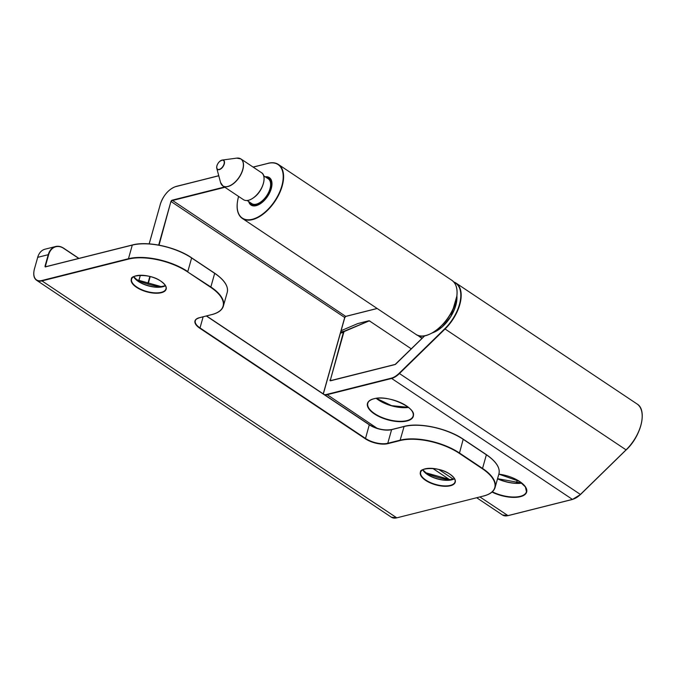 <?xml version="1.0" encoding="UTF-8"?>
<svg xmlns="http://www.w3.org/2000/svg" width="676" height="676" viewBox="0 0 676 676"><rect width="100%" height="100%" fill="white"/><g stroke="black" fill="none" stroke-linecap="round" stroke-linejoin="round"><path stroke-width="1.01" d="M421.993 338.423L418.917 336.259A32.456 17.618 123.7 0 1 418.064 335.406M418.486 335.541A32.186 17.475 -56.3 0 0 418.883 335.913L422.238 338.186M454.517 478.769A17.855 7.715 15.7 0 1 427.418 474.493A17.855 7.715 15.7 0 1 422.745 469.837M428.077 474.763L422.796 469.812A17.99 7.774 -164.3 0 0 427.384 474.315A17.99 7.774 -164.3 0 0 428.077 474.763A17.99 7.774 -164.3 0 0 447.402 480.197A17.99 7.774 -164.3 0 0 454.492 478.735L447.402 480.197M423.632 469.321A17.855 7.715 -164.3 0 0 420.666 472.228A17.855 7.715 -164.3 0 0 425.846 480.078A17.855 7.715 -164.3 0 0 443.659 485.858A17.855 7.715 -164.3 0 0 455.041 481.887A17.855 7.715 -164.3 0 0 454.027 477.864M425.601 480.366A18.125 7.833 15.7 0 1 425.128 468.84A18.125 7.833 15.7 0 1 449.979 474.222A18.125 7.833 15.7 0 1 450.453 485.748A18.125 7.833 15.7 0 1 425.601 480.366M165.443 285.728A17.855 7.715 15.7 0 1 138.343 281.453A17.855 7.715 15.7 0 1 133.671 276.797M139.002 281.715L133.721 276.763A17.99 7.774 -164.3 0 0 138.31 281.267A17.99 7.774 -164.3 0 0 139.002 281.715A17.99 7.774 -164.3 0 0 158.328 287.148A17.99 7.774 -164.3 0 0 165.417 285.686L158.328 287.148M134.558 276.273A17.855 7.715 -164.3 0 0 131.592 279.18A17.855 7.715 -164.3 0 0 136.772 287.038A17.855 7.715 -164.3 0 0 154.584 292.818A17.855 7.715 -164.3 0 0 165.966 288.846A17.855 7.715 -164.3 0 0 164.952 284.816M136.527 287.317A18.125 7.833 15.7 0 1 136.053 275.791A18.125 7.833 15.7 0 1 160.905 281.174A18.125 7.833 15.7 0 1 161.378 292.7A18.125 7.833 15.7 0 1 136.527 287.317M238.628 196.454A32.186 17.475 -56.3 0 0 238.535 196.784A32.186 17.475 -56.3 0 0 252.334 219.278A32.186 17.475 -56.3 0 0 281.841 185.883A32.186 17.475 -56.3 0 0 268.042 163.389L253.17 167.133M451.847 280.295C457.111 284.199 458.412 291.407 455.734 301.91C450.554 322.925 425.931 342.614 415.791 334.282A32.456 17.618 -56.3 0 0 437.685 329.102A32.456 17.618 -56.3 0 0 455.658 301.792A32.456 17.618 -56.3 0 0 451.847 280.295L278.402 164.462C275.673 162.662 272.259 162.257 268.161 163.254L268.296 163.279A32.456 17.618 123.7 0 1 278.402 164.462A32.456 17.618 123.7 0 1 282.213 185.959A32.456 17.618 123.7 0 1 264.24 213.27A32.456 17.618 123.7 0 1 242.346 218.449A32.456 17.618 123.7 0 1 237.149 205.614M253.052 167.056L268.042 163.389M455.666 301.961A32.186 17.475 123.7 0 1 429.64 334.164M271.989 184.202A16.232 8.805 -56.3 0 0 269.386 177.965A16.232 8.805 -56.3 0 0 265.71 177.129A16.232 8.805 123.7 0 1 269.386 177.965C271.887 179.63 272.496 183.171 271.211 188.596C268.507 198.998 256.703 208.994 251.362 204.955A16.232 8.805 -56.3 0 0 258.122 204.972M265.229 176.808A16.503 8.957 123.7 0 1 271.287 188.536A16.503 8.957 123.7 0 1 259.516 204.253A16.503 8.957 123.7 0 1 248.7 201.558M451.053 479.875A34.02 14.703 15.7 0 1 425.128 472.583L451.053 479.875M161.978 286.827A34.02 14.703 15.7 0 1 136.053 279.543L161.978 286.827M463.33 439.299L486.34 454.61L463.288 439.223C447.571 428.356 419.213 422.213 404.096 426.404L404.231 426.429A43.011 18.582 15.7 0 1 463.204 439.214L459.494 453.021L482.546 468.417L486.374 454.796L463.322 439.4A43.281 18.7 -164.3 0 0 403.978 426.539L391.607 429.657L387.77 443.279L400.15 440.16L404.096 426.404L391.607 429.657A16.232 7.014 15.7 0 1 369.35 424.832L206.383 316.005M45.664 266.91A1.352 0.735 123.7 0 1 45.081 265.964L48.249 254.691L37.695 257.345L34.527 268.625A17.044 9.253 -56.3 0 0 41.836 280.532L128.457 258.722L132.285 245.101L45.791 266.775L132.302 245.058M187.556 271.862A43.011 18.582 -164.3 0 0 128.584 259.085L41.963 280.895L396.787 517.841L483.408 496.04A43.011 18.582 -164.3 0 0 482.301 468.696L459.249 453.3A43.011 18.582 -164.3 0 0 400.268 440.524L387.897 443.642A16.503 7.132 15.7 0 1 365.268 438.732L199.766 328.206A16.503 7.132 15.7 0 1 199.335 317.72L211.715 314.602A43.011 18.582 -164.3 0 0 210.608 287.258L187.556 271.862L210.853 286.979L214.681 273.358L191.629 257.962L187.801 271.583A43.281 18.7 15.7 0 0 128.457 258.722L128.584 259.085M78.796 258.46L63.662 248.362A15.962 11.492 75.9 0 0 48.621 254.776L45.453 266.048A1.082 0.583 -56.3 0 0 45.579 266.758L132.411 244.965C147.52 240.783 175.887 246.917 191.604 257.784L191.629 257.962A43.281 18.7 -164.3 0 0 132.285 245.101L132.538 244.999A43.011 18.582 15.7 0 1 191.519 257.776L214.647 273.18L191.638 257.86M214.689 273.248A43.011 18.582 15.7 0 1 224.474 282.213M206.501 315.971L369.316 424.655C376.954 429.125 384.424 430.747 391.725 429.522L403.995 426.488M369.358 424.731A16.503 7.132 -164.3 0 0 391.624 429.606M486.382 454.686A43.011 18.582 15.7 0 1 496.167 463.651M45.081 265.964L46.34 266.631M323.238 393.88L344.709 317.5A1.082 0.583 123.7 0 1 345.698 316.376L377.132 308.459M224.914 187.294L172.253 200.552A1.082 0.583 -56.3 0 0 171.265 201.668L344.709 317.5L323.28 393.914M158.674 245.067L170.893 201.592L159.046 245.135M150.216 276.569L148.078 284.165M170.893 201.592A1.352 0.735 123.7 0 1 172.135 200.189L345.698 316.376A1.352 0.735 -56.3 0 0 344.76 317.543M160.296 204.38L160.263 204.304C163.541 195.009 168.814 189.052 176.081 186.432L218.762 175.752M253.12 167.099L268.059 163.339M174.171 187.176A17.314 9.396 123.7 0 1 175.98 186.517M41.836 280.532L41.963 280.895A17.314 9.396 123.7 0 1 36.572 280.261A17.314 9.396 123.7 0 1 33.8 273.358M34.493 268.761L34.459 268.676C33.056 274.414 33.758 278.275 36.572 280.261L391.396 517.216A17.314 9.396 -56.3 0 0 396.787 517.841L483.408 496.04M457.044 293.13A32.186 17.475 123.7 0 1 455.7 301.826M147.714 284.055L149.844 276.467M172.135 200.189L224.483 187.007M218.77 175.785L175.963 186.568A17.044 9.253 -56.3 0 0 160.339 204.245L149.202 243.859M140.363 275.301L138.817 280.819M63.679 248.253L78.915 258.435M203.13 316.824L200.011 327.928L365.522 438.454L369.316 424.655L206.552 315.962M227.229 292.395A43.281 18.7 -164.3 0 0 214.681 273.358L214.647 273.18C224.44 279.957 228.64 286.362 227.229 292.395L223.401 306.017A43.281 18.7 15.7 0 1 215.745 313.267M210.608 287.258L210.853 286.979A43.281 18.7 15.7 0 1 223.401 306.017C222.21 310.047 218.356 312.92 211.841 314.627L211.951 314.543M400.268 440.524L400.15 440.16A43.281 18.7 15.7 0 1 459.494 453.021L459.249 453.3M498.922 473.834A43.281 18.7 -164.3 0 0 486.374 454.796L486.34 454.61C496.133 461.395 500.325 467.8 498.922 473.834L495.094 487.455A43.281 18.7 15.7 0 1 487.438 494.705M482.301 468.696L482.546 468.417A43.281 18.7 15.7 0 1 495.094 487.455C493.902 491.486 490.049 494.359 483.534 496.066L483.661 495.93M45.072 249.182A16.232 11.686 75.9 0 0 37.695 257.345L37.628 257.404C39.014 252.9 41.498 250.162 45.072 249.182L55.626 246.52A16.232 11.686 -104.1 0 1 63.552 248.168L63.662 248.362M48.621 254.776L48.249 254.691A16.232 11.686 -104.1 0 1 55.626 246.52C58.263 245.878 60.933 246.436 63.637 248.185L78.965 258.418M197.983 318.151A16.232 7.014 -164.3 0 0 195.305 320.787A16.232 7.014 -164.3 0 0 200.011 327.928L199.766 328.206M365.268 438.732L365.522 438.454A16.232 7.014 -164.3 0 0 387.77 443.279L387.897 443.642M211.715 314.602L199.471 317.745C196.691 318.717 195.305 319.731 195.305 320.787M397.015 517.782L391.396 517.216M37.662 257.488L34.527 268.625M149.151 243.859L160.339 204.245M218.745 175.692L175.963 186.568M264.046 179.14A15.962 8.661 123.7 0 1 255.241 196.403M255.097 196.454A16.232 8.805 -56.3 0 0 261.451 172.659C266.843 175.278 263.632 189.508 255.232 196.488C250.365 200.459 246.427 201.524 243.428 199.657A16.232 8.805 -56.3 0 0 255.097 196.454M247.162 200.527L251.734 203.577A14.88 8.078 -56.3 0 0 262.432 200.645A14.88 8.078 -56.3 0 0 268.262 178.836L263.682 175.777M267.164 178.101A15.151 8.222 123.7 0 1 270.73 187.294A15.151 8.222 123.7 0 1 262.668 200.941A15.151 8.222 123.7 0 1 250.635 202.842M249.317 201.963A15.962 8.661 -56.3 0 0 262.795 201.456A15.962 8.661 -56.3 0 0 271.49 185.875A15.962 8.661 -56.3 0 0 265.845 177.222M219.692 161.412A5.492 2.983 123.7 0 1 222.277 160.06A5.492 2.983 123.7 0 1 224.5 162.848A5.492 2.983 123.7 0 1 221.491 168.375A5.492 2.983 123.7 0 1 216.776 168.299L220.537 182.419A16.182 8.788 -56.3 0 0 234.445 182.638A16.182 8.788 -56.3 0 0 243.318 166.347A16.182 8.788 -56.3 0 0 236.761 158.125L240.918 158.944A16.232 8.805 123.7 0 1 234.555 182.74A16.232 8.805 123.7 0 1 222.886 185.942A16.232 8.805 123.7 0 1 221.593 184.675M239.245 158.235A16.232 8.805 123.7 0 1 240.918 158.944L261.451 172.659M221.373 168.172A5.264 2.856 -56.3 0 0 224.179 161.589A5.264 2.856 -56.3 0 0 219.649 161.496A5.264 2.856 -56.3 0 0 216.844 168.079A5.264 2.856 -56.3 0 0 221.373 168.172M216.776 168.299A5.492 2.983 123.7 0 1 219.641 161.454C217.342 163.812 216.379 166.102 216.776 168.299M255.156 196.488A15.962 8.661 123.7 0 1 250.407 199.572M249.131 201.837L251.362 204.955A16.232 8.805 123.7 0 1 249.182 201.879M456.951 298.031A26.778 14.534 123.7 0 1 450.926 316.368A26.778 14.534 123.7 0 1 434.136 332.195M432.353 332.896A27.048 14.678 -56.3 0 0 450.858 316.317A27.048 14.678 -56.3 0 0 456.908 296.113M492.314 491.807A23.533 10.165 -164.3 0 0 520.258 496.328A23.533 10.165 -164.3 0 0 526.477 491.714A23.533 10.165 -164.3 0 0 525.117 486.365M526.477 491.714L525.387 486.906L519.472 481.397L498.837 474.138A23.804 10.284 15.7 0 1 523.908 484.954A23.804 10.284 15.7 0 1 520.385 496.683A23.804 10.284 15.7 0 1 492.018 492.069M371.758 399.423A23.533 10.165 -164.3 0 0 367.803 403.276A23.533 10.165 -164.3 0 0 380.664 416.906A23.533 10.165 -164.3 0 0 406.901 420.616A23.533 10.165 -164.3 0 0 413.12 416.01A23.533 10.165 -164.3 0 0 411.752 410.662M373.769 398.772A23.804 10.284 15.7 0 1 406.411 405.845A23.804 10.284 15.7 0 1 407.02 420.979A23.804 10.284 15.7 0 1 374.377 413.906A23.804 10.284 15.7 0 1 373.769 398.772M418.917 336.259L419.019 335.685M521.855 483.137A23.533 10.165 15.7 0 1 497.519 478.836M408.49 407.425A23.533 10.165 15.7 0 1 376.228 398.358M370.042 321.193L369.916 321.108A2.704 1.952 -104.1 0 0 368.597 320.838A2.704 1.952 -104.1 0 0 368.386 320.906L357.832 323.559L341.11 330.691L357.79 323.576M331.291 380.503L330.412 379.912A1.082 0.583 -56.3 0 0 330.539 380.63A1.082 0.583 -56.3 0 0 330.674 380.681M516.346 483.239L517.241 480.045M411.304 348.858L370.034 321.303A2.434 1.758 75.9 0 0 368.657 321.117L344.65 331.35A2.434 1.758 75.9 0 0 343.738 332.507L330.412 379.912L343.366 332.423L340.417 333.167M376.321 398.35A23.804 10.284 -164.3 0 0 408.414 407.366M497.553 478.718A23.804 10.284 -164.3 0 0 521.779 483.07M424.79 335.761L395.688 364.17A1.352 0.735 123.7 0 1 395.063 364.558L330.623 380.774L395.08 364.508M508.149 515.577L502.522 515.002A17.314 9.396 -56.3 0 0 507.913 515.636L572.361 499.412A17.314 9.396 -56.3 0 0 580.371 494.477L626.069 449.861L445.07 328.992L399.364 373.6A17.314 9.396 123.7 0 1 391.362 378.535L326.914 394.759A17.314 9.396 123.7 0 1 324.97 395.037M626.137 449.895L580.498 494.511L626.069 449.861A32.456 17.618 -56.3 0 0 637.003 403.944L456.004 283.067A32.456 17.618 123.7 0 1 445.07 328.992L444.825 328.705A32.186 17.475 -56.3 0 0 454.044 282.298M453.757 281.96A32.456 17.618 123.7 0 1 456.004 283.067L453.748 281.951M572.597 499.344L580.498 494.511L399.119 373.321L444.825 328.705M479.96 496.97L508.048 515.661L572.487 499.437L391.235 378.18A17.044 9.253 -56.3 0 0 399.119 373.321M453.402 479.225L438.817 469.49M377.157 428.314L326.787 394.395L391.235 378.18M642.2 416.779A32.186 17.475 123.7 0 1 626.204 449.836L626.204 449.903C641.499 435.707 647.422 409.656 637.003 403.944M580.43 494.511A17.044 9.253 123.7 0 1 574.406 498.694M517.292 480.078L516.396 483.239M330.623 380.774A1.352 0.735 123.7 0 1 330.04 379.836M324.421 394.674A17.044 9.253 -56.3 0 0 326.787 394.395M340.729 332.06L344.388 331.139L368.657 321.117M343.738 332.507L343.366 332.423A2.704 1.952 -104.1 0 1 344.388 331.139L344.65 331.35M358.255 323.458A2.704 1.952 75.9 0 0 358.043 323.491A2.704 1.952 75.9 0 0 357.832 323.559L368.597 320.838L370.034 321.303M420.666 472.228C418.309 468.231 438.707 465.823 449.895 474.214C454.027 477.222 455.742 479.783 455.041 481.887M131.592 279.18C129.234 275.191 149.633 272.774 160.82 281.165C164.952 284.182 166.668 286.742 165.966 288.846M238.577 196.42L238.459 196.834C235.78 207.346 237.082 214.546 242.346 218.449L415.791 334.282M323.331 393.947L344.785 317.619L345.833 316.402L377.2 308.51M138.766 280.802L140.312 275.301M269.386 177.965L265.66 177.095M236.761 158.125L222.277 160.06L219.658 161.42M220.537 182.419L222.886 185.942L243.428 199.657M456.951 295.767L450.96 316.393L442.087 327.057L432.04 333.065M413.12 416.01C417.447 408.321 387.956 394.269 373.904 398.798C370.33 399.795 368.302 401.29 367.803 403.276M418.047 335.397L420.354 337.324M502.522 515.002L476.741 497.781M449.726 479.74L432.834 468.46M516.456 483.247L517.334 480.104M330.539 380.63L395.19 364.415L424.705 335.778M408.363 407.324L391.581 405.659L376.388 398.341M521.728 483.027L497.553 478.692"/></g></svg>
